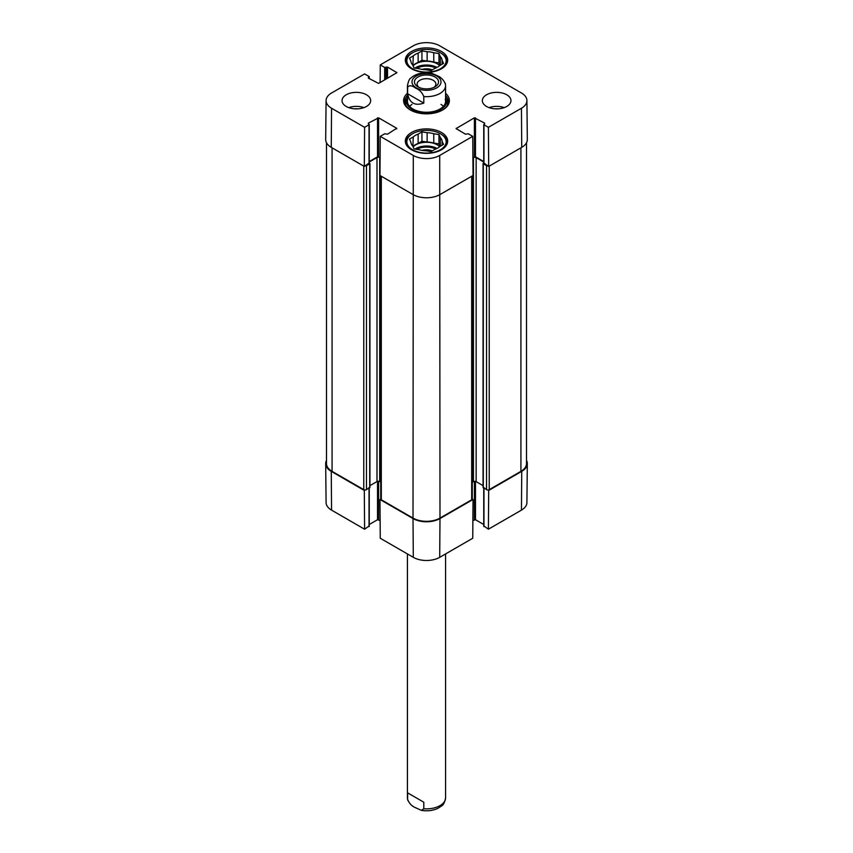 <?xml version="1.0" encoding="UTF-8"?>
<svg xmlns="http://www.w3.org/2000/svg" width="853" height="853" viewBox="0 0 853 853"><rect width="100%" height="100%" fill="white"/><g stroke="black" fill="none" stroke-linecap="round" stroke-linejoin="round"><path stroke-width="1.28" d="M483.288 487.17L486.53 489.654A1.909 1.098 0 0 0 489.227 489.654L520.927 471.357A19.075 11.014 0 0 0 526.514 463.563L526.514 142.739M472.253 482.329L473.447 481.636A1.909 1.098 180 0 1 476.145 481.636L483.065 485.634M379.958 499.474L380.257 538.243L413.3 557.329A18.659 10.769 0 0 0 439.7 557.329L472.743 538.243L473.042 499.474L439.988 518.549A19.075 11.014 180 0 1 413.012 518.549L379.958 499.474L380.747 499.016A1.909 1.098 0 0 0 381.312 499.783L413.012 518.091A19.075 11.014 0 0 0 439.988 518.091L471.688 499.783A1.909 1.098 0 0 0 472.253 499.005L472.253 175.921M369.935 485.634L376.994 481.561A1.909 1.098 180 0 1 379.692 481.561L380.747 482.169M326.486 142.739L326.486 463.563A19.075 11.014 0 0 0 332.073 471.357L363.773 489.654A1.909 1.098 0 0 0 366.47 489.654L369.712 487.17M487.895 165.983A1.909 1.098 180 0 1 486.53 165.653L483.288 163.787L483.747 162.902M483.747 162.027L476.145 157.634A1.909 1.098 0 0 0 473.447 157.634L472.914 157.944M380.097 157.784L379.692 157.56A1.909 1.098 0 0 0 376.994 157.56L369.253 162.027M369.253 162.902L369.712 163.787L366.47 165.653A1.909 1.098 180 0 1 365.105 165.983M419.036 87.39A9.383 5.417 180 0 1 417.117 84.106A9.383 5.417 180 0 1 426.5 78.689A9.383 5.417 180 0 1 435.883 84.106A9.383 5.417 180 0 1 433.964 87.39M417.981 86.846A12.049 6.963 0 0 0 435.019 86.846A12.049 6.963 0 0 0 435.019 77.005A12.049 6.963 0 0 0 417.981 77.005A12.049 6.963 0 0 0 417.981 86.846L417.981 86.846M407.617 93.766L407.617 87.23C409.291 85.023 411.988 85.353 415.71 88.211C419.42 89.64 422.118 92.433 423.802 96.57L423.802 103.117C414.846 106.167 409.451 103.053 407.617 93.766L423.802 103.117M445.383 84.106C443.709 79.969 441.012 77.186 437.29 75.746L431.65 73.177C422.523 71.983 415.518 73.699 410.634 78.316C409.547 78.551 408.47 81.003 407.425 85.673L407.425 101.24M423.802 802.215L423.802 808.751L421.35 810.35L415.71 807.77C411.988 806.341 409.291 803.547 407.617 799.41L407.617 792.863L423.802 802.215L407.617 792.863M407.734 800.253L407.617 799.41A19.075 11.014 0 0 1 407.425 797.854L407.425 553.928M441.204 53.195L440.393 52.726A19.651 11.345 180 0 1 440.393 68.762A19.651 11.345 180 0 1 412.607 68.762A19.651 11.345 180 0 1 412.607 52.726A19.651 11.345 180 0 1 440.393 52.726L441.204 53.195A20.792 12.006 180 0 1 447.292 61.683A20.792 12.006 180 0 1 447.228 62.61M405.772 62.61A20.792 12.006 180 0 1 405.708 61.683A20.792 12.006 180 0 1 411.796 53.195L412.607 52.726M441.204 134.188L440.393 133.718A19.651 11.345 180 0 1 440.393 149.765A19.651 11.345 180 0 1 412.607 149.765A19.651 11.345 180 0 1 412.607 133.718A19.651 11.345 180 0 1 440.393 133.718L441.204 134.188A20.792 12.006 180 0 1 447.292 142.675A20.792 12.006 180 0 1 447.228 143.613M405.772 143.613A20.792 12.006 180 0 1 405.708 142.675A20.792 12.006 180 0 1 411.796 134.188L412.607 133.718M432.258 69.882A9.799 5.651 0 0 0 422.075 69.413M438.964 53.547L438.964 62.898L433.772 62.098L433.772 52.747L438.964 53.547L440.351 56.554L440.351 65.212M440.105 65.35L438.964 62.898M442.131 64.178L442.131 60.382L443.528 63.378L439.721 65.574A15.642 9.031 180 0 1 434.859 68.379L431.064 70.575L425.871 69.765A15.642 9.031 180 0 1 419.228 68.741L414.036 67.941L412.649 64.945A15.642 9.031 180 0 1 410.869 61.107L409.472 58.111L413.279 55.914L412.895 65.478M427.129 51.724L427.129 61.064L421.936 60.264L418.141 62.461L418.141 53.11L421.936 50.913L427.129 51.724A15.642 9.031 180 0 1 433.772 52.747M421.936 50.913L421.936 60.264M413.279 55.914A15.642 9.031 180 0 1 418.141 53.11M440.351 56.554A15.642 9.031 180 0 1 442.131 60.382M413.279 65.265A15.642 9.031 180 0 1 418.141 62.461M427.129 61.064A15.642 9.031 180 0 1 433.772 62.098M413.087 65.884A15.258 8.807 180 0 1 437.29 63.858A15.258 8.807 180 0 1 439.658 65.628M432.258 150.885A9.799 5.651 0 0 0 422.075 150.405M438.964 134.55L438.964 143.901L433.772 143.091L433.772 133.75L438.964 134.55L440.351 137.546L440.351 146.204M440.105 146.353L438.964 143.901M442.131 145.181L442.131 141.374L443.528 144.381L439.721 146.577A15.642 9.031 180 0 1 434.859 149.382L431.064 151.578L425.871 150.768A15.642 9.031 180 0 1 419.228 149.744L414.036 148.944L412.649 145.938A15.642 9.031 180 0 1 410.869 142.11L409.472 139.114L413.279 136.917L412.895 146.481M427.129 132.716L427.129 142.067L421.936 141.267L418.141 143.453L418.141 134.113L421.936 131.916L427.129 132.716A15.642 9.031 180 0 1 433.772 133.75M421.936 131.916L421.936 141.267M413.279 136.917A15.642 9.031 180 0 1 418.141 134.113M440.351 137.546A15.642 9.031 180 0 1 442.131 141.374M413.279 146.258A15.642 9.031 180 0 1 418.141 143.453M427.129 142.067A15.642 9.031 180 0 1 433.772 143.091M413.087 146.887A15.258 8.807 180 0 1 437.29 144.861A15.258 8.807 180 0 1 439.658 146.631M406.721 99.129A21.751 12.56 0 0 0 404.887 102.957M448.113 102.957A21.751 12.56 0 0 0 446.279 99.129M407.425 97.594A20.12 11.622 0 0 0 406.689 99.247A20.12 11.622 0 0 0 417.181 111.594A20.12 11.622 0 0 0 440.734 109.504A20.12 11.622 0 0 0 446.311 99.247A20.12 11.622 0 0 0 445.575 97.594M407.723 99.3A19.075 11.014 0 0 0 417.671 111.007A19.075 11.014 0 0 0 439.988 109.035A19.075 11.014 0 0 0 445.277 99.3M443.368 106.39A19.075 11.014 0 0 0 441.033 104.407M411.967 104.407A19.075 11.014 0 0 0 409.632 106.39M380.118 82.538L380.257 64.892L413.3 45.806A18.659 10.769 180 0 1 439.7 45.806L521.45 92.998A18.659 10.769 180 0 1 526.909 100.558A18.659 10.769 180 0 1 521.45 108.246L488.396 127.321L488.694 166.431L521.737 147.356A19.075 11.014 0 0 0 527.325 139.497L526.909 100.558M498.195 108.832A10.172 5.875 0 0 0 495.103 108.832M504.219 107.627A14.309 8.263 0 0 0 489.078 107.627M357.897 108.832A10.172 5.875 0 0 0 354.805 108.832M363.922 107.627A14.309 8.263 0 0 0 348.781 107.627M369.029 163.083L364.306 166.431L364.604 127.321L369.029 124.762L368.357 123.131L378.615 117.831L396.688 128.27L387.518 134.188L384.682 133.804L380.257 136.352L379.958 175.473L413.012 194.548A19.075 11.014 0 0 0 439.988 194.548L473.042 175.473L472.743 136.352L439.7 155.438A18.659 10.769 180 0 1 413.3 155.438L380.257 136.352M364.604 127.321L331.55 108.246A18.659 10.769 180 0 1 326.091 100.558L325.675 139.497A19.075 11.014 0 0 0 331.263 147.356L364.306 166.431M488.694 166.431L483.971 163.083M483.747 161.558L475.473 156.781L472.903 157.634M380.097 157.634L377.527 156.781L369.253 161.558M411.53 68.762A21.176 12.23 180 0 1 405.324 60.126A21.176 12.23 180 0 1 426.5 47.896A21.176 12.23 180 0 1 447.676 60.126A21.176 12.23 180 0 1 434.603 71.417A21.176 12.23 180 0 1 411.53 68.762M411.53 149.765A21.176 12.23 180 0 1 405.324 141.118A21.176 12.23 180 0 1 426.5 128.899A21.176 12.23 180 0 1 447.676 141.118A21.176 12.23 180 0 1 434.603 152.42A21.176 12.23 180 0 1 411.53 149.765M346.233 106.465A14.309 8.263 180 0 1 342.042 100.622A14.309 8.263 180 0 1 356.351 92.359A14.309 8.263 180 0 1 370.66 100.622A14.309 8.263 180 0 1 361.832 108.256A14.309 8.263 180 0 1 346.233 106.465M486.53 106.465A14.309 8.263 180 0 1 482.34 100.622A14.309 8.263 180 0 1 496.649 92.359A14.309 8.263 180 0 1 510.958 100.622A14.309 8.263 180 0 1 502.129 108.256A14.309 8.263 180 0 1 486.53 106.465M445.575 95.525A21.751 12.56 180 0 1 448.251 101.56A21.751 12.56 180 0 1 442.27 110.197M410.73 110.197A21.751 12.56 180 0 1 404.748 101.56A21.751 12.56 180 0 1 407.425 95.525M407.425 93.318A22.892 13.221 0 0 0 410.314 109.973A22.892 13.221 0 0 0 442.686 109.973A22.892 13.221 0 0 0 445.575 93.318M472.743 136.352L468.318 133.804L465.482 134.188L456.088 128.579L474.385 117.831L484.643 123.131L483.971 124.762L488.396 127.321M380.257 64.892L384.682 67.44L387.518 67.056L396.912 72.665L378.615 83.413L368.357 78.113L369.029 76.482L364.604 73.923L331.55 92.998A18.659 10.769 180 0 0 326.091 100.558M473.042 499.474L472.253 499.016M487.895 489.985L488.694 490.443L488.396 529.212L521.45 510.126A18.659 10.769 0 0 0 526.909 502.577L527.325 463.637A19.075 11.014 180 0 1 521.737 471.357L488.694 490.443M526.514 460.396A19.075 11.014 180 0 1 527.325 463.637M369.029 526.034L364.604 529.212L364.306 490.443L331.263 471.357A19.075 11.014 180 0 1 325.675 463.637A19.075 11.014 180 0 1 326.486 460.396M364.306 490.443L365.105 489.985M380.118 520.597L377.527 519.722L369.253 524.499M325.675 463.637L326.091 502.577A18.659 10.769 0 0 0 331.55 510.126L364.604 529.212M488.396 529.212L483.971 526.034M483.747 524.499L475.473 519.722L472.882 520.597M520.927 147.825L520.927 471.357M489.227 166.122L489.227 489.654M486.53 165.653L486.53 489.654M483.288 163.787L483.288 487.788M476.145 157.634L476.145 481.636M473.447 157.634L473.447 481.636M471.688 176.251L471.688 499.783M439.7 155.438L439.988 518.091M413.3 155.438L413.012 518.091M381.312 176.251L381.312 499.783M379.692 157.56L379.692 481.561M376.994 157.56L376.994 481.561M369.712 163.787L369.712 487.788M366.47 165.653L366.47 489.654M363.773 166.122L363.773 489.654M332.073 147.825L332.073 471.357M436.757 87.848A14.501 8.37 180 0 1 416.243 87.848A14.501 8.37 180 0 1 416.243 76.013A14.501 8.37 180 0 1 436.757 76.013A14.501 8.37 180 0 1 436.757 87.848M407.617 87.23A19.075 11.014 180 0 1 407.425 85.673M445.266 83.274L445.575 85.673A19.075 11.014 180 0 1 439.988 93.457A19.075 11.014 180 0 1 423.802 96.57M423.802 808.751A19.075 11.014 0 0 0 445.575 797.854C444.786 802.31 443.4 805.051 441.417 806.085L437.941 808.324C432.876 810.67 427.353 811.342 421.35 810.35M416.605 68.336A14.501 8.37 180 0 1 435.776 68.016M414.942 68.08A15.258 8.807 180 0 1 437.003 67.44M416.605 149.339A14.501 8.37 180 0 1 435.776 149.019M414.942 149.083A15.258 8.807 180 0 1 437.003 148.433M448.028 103.341A21.602 12.464 0 0 0 446.386 99.502M406.614 99.502A21.602 12.464 0 0 0 404.972 103.341M447.324 105.186A20.93 12.081 0 0 0 447.1 101.806L446.311 99.247M406.689 99.247L405.9 101.806A20.93 12.081 0 0 0 405.676 105.186M378.615 156.781L378.615 117.831M377.527 156.781L377.527 117.831M396.688 128.899L396.688 128.27M369.029 163.712L369.029 124.762M368.357 123.749L368.357 123.131M456.312 128.899L456.312 128.27M474.385 156.781L474.385 117.831M475.473 156.781L475.473 117.831M484.643 123.749L484.643 123.131M483.971 163.712L483.971 124.762M396.688 72.974L396.688 72.345M368.357 78.113L368.357 77.495M369.029 78.508L369.029 77.101M384.682 79.905L384.682 67.44M385.759 79.286L385.759 67.44M386.43 78.892L386.43 67.056M387.518 78.273L387.518 67.056M521.737 147.356L521.45 108.246M331.263 147.356L331.55 108.246M378.615 481.252L378.615 519.722M377.527 481.337L377.527 519.722M369.029 488.183L369.029 526.653M474.385 481.337L474.385 519.722M475.473 481.391L475.473 519.722M483.971 488.183L483.971 526.653M331.263 471.357L331.55 510.126M439.988 518.549L439.7 557.329M413.012 518.549L413.3 557.329M521.737 471.357L521.45 510.126M483.065 487.479L483.065 163.477M380.747 499.005L380.747 175.921M369.935 487.479L369.935 163.477M445.575 85.673L445.575 101.24M407.734 800.242L407.425 797.854M445.575 797.854L445.575 553.928M405.708 61.683L405.708 62.429M447.292 61.683L447.292 62.429M405.708 142.675L405.708 143.432M447.292 142.675L447.292 143.432M369.253 163.392L369.253 124.453M483.747 163.392L483.747 124.453M369.253 78.636L369.253 76.791M369.253 488.055L369.253 526.344M483.747 488.055L483.747 526.344"/></g></svg>
